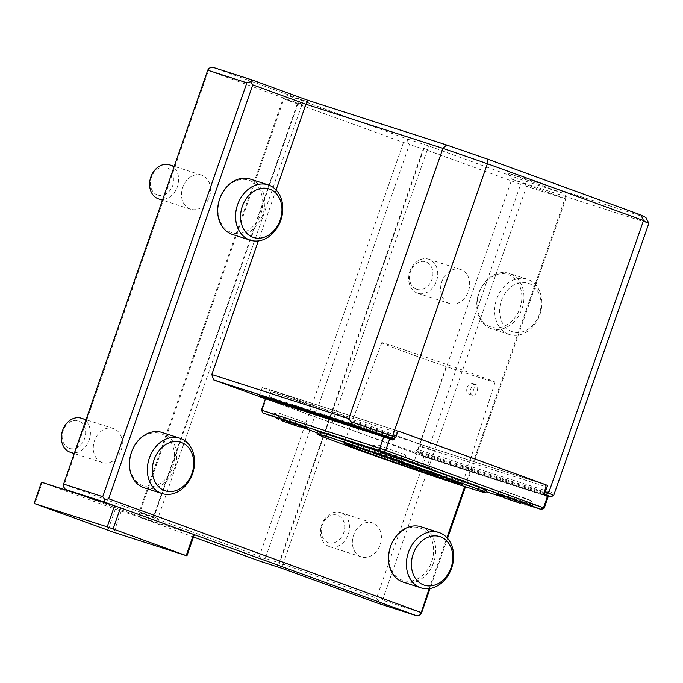 <?xml version="1.0" encoding="UTF-8"?>
<svg xmlns="http://www.w3.org/2000/svg" width="683" height="683" viewBox="0 0 683 683"><rect width="100%" height="100%" fill="white"/><g stroke="black" fill="none" stroke-linecap="round" stroke-linejoin="round"><path stroke-width="0.51" stroke-dasharray="3.42 2.56" d="M467.181 387.543A5.592 3.424 110 0 1 472.354 383.334A5.592 3.424 110 0 1 473.678 389.703A5.592 3.424 110 0 1 468.606 393.869A5.592 3.424 110 0 1 468.529 393.843A5.592 3.424 110 0 1 467.181 387.543M472.388 395.244L472.312 395.218C467.898 393.971 471.748 382.77 475.931 384.64C479.978 385.75 476.299 396.849 472.388 395.244M382.403 342.695A86.75 1.579 -160.8 0 0 381.78 342.678A86.75 1.579 -160.8 0 0 411.9 354.468A35.32 0.64 -160.8 0 0 446.17 366.498A86.75 1.579 -160.8 0 0 494.671 382.113A35.32 0.64 -160.8 0 0 495.098 382.156A35.32 0.64 -160.8 0 0 481.856 376.999A86.75 1.579 -160.8 0 0 403.858 349.619A35.32 0.64 -160.8 0 0 382.403 342.695M407.29 466.412L425.381 472.849L407.29 466.412M277.802 416.946L304.968 426.593L277.802 416.946M404.02 462.903L431.186 472.551L404.02 462.903M524.476 502.355L530.273 504.635L514.991 499.606L499.879 494.031L524.476 502.355M376.956 448.885L404.114 458.532L376.956 448.885M279.116 413.198L306.274 422.845L279.116 413.198M405.326 459.155L432.493 468.803L405.326 459.155M525.825 498.47L501.228 490.146L527.122 499.384L531.639 500.741L525.825 498.47M378.262 445.137L405.42 454.784L378.262 445.137M407.375 465.712L397.685 462.007L401.519 463.125L433.585 474.506L407.375 465.712L424.023 471.697L425.876 470.015L262.178 410.517L263.433 413.3M544.206 508.135L425.876 470.015L429.846 458.609L548.176 496.729M424.023 471.697L486.202 491.726M503.482 497.292L527.114 504.908M486.569 490.667A89.447 1.631 19.2 0 1 468.529 485.442A89.447 1.631 19.2 0 1 349.918 444.445A89.447 1.631 19.2 0 1 317.621 431.835M376.811 450.806A89.447 1.631 19.2 0 1 400.127 458.848M69.128 448.279A14.463 11.423 -72.1 0 1 66.96 424.408A14.463 11.423 -72.1 0 1 85.563 431.178A14.463 11.423 -72.1 0 1 69.128 448.279M157.363 194.894A14.463 11.423 -72.1 0 1 155.195 171.032A14.463 11.423 -72.1 0 1 173.798 177.802A14.463 11.423 -72.1 0 1 157.363 194.894M301.792 426.875L276.641 417.996M419.832 470.245L419.943 467.966L423.921 456.56L421.035 455.518L544.582 495.312M392.563 439.963L266.148 399.111L262.178 410.517L261.461 410.15M527.498 504.891L501.894 495.969M400.947 458.822L376.017 450.14M281.165 419.755L300.802 426.909M317.254 432.894L402.099 463.791M81.371 418.235A17.886 14.138 -72.1 0 1 89.336 439.604A17.886 14.138 -72.1 0 1 70.4 452.291M169.606 164.859A17.886 14.138 -72.1 0 1 177.571 186.22A17.886 14.138 -72.1 0 1 158.635 198.915M429.846 458.609L423.921 456.56M266.148 399.111L265.431 398.744M269.17 399.743A1.793 1.417 107.9 0 0 269.247 399.768L392.751 439.553M270.639 399.29A1.793 1.417 107.9 0 0 271.091 398.539L273.149 392.623L396.686 432.424L394.774 437.931M544.727 494.893L421.189 455.091A1.793 1.417 107.9 0 1 420.446 452.923L422.504 447.006L546.05 486.808M421.189 455.091L421.035 455.518M41.501 482.198L42.218 482.574L34.859 503.687M42.218 482.574L115.29 509.176L107.94 530.29M101.921 462.442A17.886 14.138 -72.1 0 1 94.433 440.962A17.886 14.138 -72.1 0 1 113.284 428.523A17.886 14.138 -72.1 0 1 121.258 449.884A17.886 14.138 -72.1 0 1 102.313 462.579A17.886 14.138 -72.1 0 1 101.921 462.442M190.156 209.066A17.886 14.138 -72.1 0 1 182.668 187.586A17.886 14.138 -72.1 0 1 201.528 175.147A17.886 14.138 -72.1 0 1 209.493 196.508A17.886 14.138 -72.1 0 1 190.548 209.194A17.886 14.138 -72.1 0 1 190.156 209.066M273.149 392.623L275.061 391.419L398.001 431.024M397.745 431.758L396.686 432.424M275.061 391.419L421.761 444.838L422.504 447.006M545.307 484.631L421.761 444.838M511.96 331.588A25.493 20.14 -72.1 0 1 508.143 289.515A25.493 20.14 -72.1 0 1 540.936 301.459A25.493 20.14 -72.1 0 1 511.96 331.588M75.42 493.126L161.777 524.578L140.911 517.851L193.494 537M115.29 509.176L194.279 534.763L114.556 505.736M121.215 511.225L113.865 532.347M302.159 103.995L298.24 102.74L297.523 103.193L153.41 517.04L153.684 517.859L157.602 519.114L157.321 518.303L64.322 484.435L208.435 70.588L301.442 104.448L302.159 103.995L157.602 519.114M298.24 102.74L153.684 517.859M297.523 103.193L283.172 98.565L139.059 512.421L153.41 517.04M208.435 70.588L208.819 68.291M64.322 484.435L63.229 486.364M398.027 430.973L271.475 390.206A45.616 0.828 -160.8 0 0 262.281 387.534A45.616 0.828 -160.8 0 0 278.749 393.963L360.547 423.75A45.616 0.828 -160.8 0 0 421.044 444.659L545.333 484.699M508.698 334.294A29.07 22.974 -72.1 0 1 496.532 299.393A29.07 22.974 -72.1 0 1 527.174 279.176A29.07 22.974 -72.1 0 1 540.125 313.89A29.07 22.974 -72.1 0 1 509.347 334.516A29.07 22.974 -72.1 0 1 508.698 334.294M403.465 142.474L259.344 556.329L139.767 512.788L283.889 98.933L403.465 142.474L407.162 141.39L409.39 144.523L423.742 149.15L279.629 562.997L265.277 558.378L409.39 144.523M139.767 512.788L138.675 514.717L139.059 512.421M283.172 98.565L284.265 96.636L283.889 98.933M157.321 518.303L161.777 524.578M138.675 514.717L140.911 517.851M301.442 104.448L308.844 102.279L212.515 67.207M464.722 486.561L565.012 198.565L511.874 179.211L507.409 172.936L563.876 193.502L524.74 180.893L428.412 145.821L407.546 139.093L287.97 95.552L308.844 102.279M287.97 95.552L284.265 96.636M416.442 289.233A14.463 11.423 -72.1 0 1 414.274 265.371A14.463 11.423 -72.1 0 1 432.877 272.141A14.463 11.423 -72.1 0 1 416.442 289.233M395.406 437.641L270.434 397.378L269.076 398.787M269.853 399.043L270.434 397.378M419.405 453.529L420.173 453.811L419.994 451.839L419.405 453.529L418.098 453.111A45.616 0.828 19.2 0 1 357.61 432.202L275.804 402.415A45.616 0.828 19.2 0 1 268.778 399.82M419.994 451.839L544.283 491.88M420.173 453.811L543.873 493.655M554.733 493.613L417.748 449.482L511.874 179.211L648.85 223.341M645.922 217.561L507.409 172.936M407.546 139.093L407.162 141.39M423.742 149.15L423.469 148.331L278.903 563.449L279.629 562.997M259.344 556.329L261.572 559.462L265.277 558.378M261.572 559.462L260.479 561.392M377.682 603.191L378.775 601.262L382.471 600.178L526.593 186.322L565.729 198.932L465.482 486.808M421.607 612.779L382.471 600.178M447.536 538.341L430.068 588.498M565.012 198.565L566.105 196.636L563.876 193.502M566.105 196.636L565.729 198.932M526.593 186.322L524.356 183.189L524.74 180.893M417.313 293.118A17.886 14.138 -72.1 0 1 409.826 271.638A17.886 14.138 -72.1 0 1 428.685 259.199A17.886 14.138 -72.1 0 1 436.65 280.559A17.886 14.138 -72.1 0 1 417.714 293.255A17.886 14.138 -72.1 0 1 417.313 293.118M423.469 148.331L427.379 149.594L427.66 150.405L428.412 145.821M427.379 149.594L282.822 564.713L278.903 563.449M378.775 601.262L376.538 598.12L283.539 564.26L282.822 564.713M283.539 564.26L281.353 568.111M427.66 150.405L520.659 184.273L376.538 598.12M520.659 184.273L524.356 183.189M449.235 303.397A17.886 14.138 -72.1 0 1 441.747 281.917A17.886 14.138 -72.1 0 1 460.598 269.478A17.886 14.138 -72.1 0 1 468.572 290.838A17.886 14.138 -72.1 0 1 449.627 303.534A17.886 14.138 -72.1 0 1 449.235 303.397M361 556.773A17.886 14.138 -72.1 0 1 353.512 535.301A17.886 14.138 -72.1 0 1 372.363 522.854A17.886 14.138 -72.1 0 1 380.337 544.223A17.886 14.138 -72.1 0 1 361.392 556.91A17.886 14.138 -72.1 0 1 361 556.773M161.948 432.45A29.07 22.974 -72.1 0 1 174.899 467.163A29.07 22.974 -72.1 0 1 144.122 487.79M490.787 328.523A29.07 22.974 -72.1 0 1 478.612 293.622A29.07 22.974 -72.1 0 1 509.262 273.405A29.07 22.974 -72.1 0 1 522.213 308.118A29.07 22.974 -72.1 0 1 491.436 328.745A29.07 22.974 -72.1 0 1 490.787 328.523M250.183 179.074A29.07 22.974 -72.1 0 1 263.134 213.788A29.07 22.974 -72.1 0 1 232.357 234.414M276.086 189.959L258.336 240.92M417.748 449.482L412.959 452.496L265.422 398.77M412.959 452.496L544.71 494.936M429.18 588.626L446.921 537.666M143.089 485.869A27.576 21.788 -72.1 0 1 138.956 440.364A27.576 21.788 -72.1 0 1 174.421 453.281A27.576 21.788 -72.1 0 1 143.089 485.869M490.403 326.833A27.576 21.788 -72.1 0 1 486.27 281.319A27.576 21.788 -72.1 0 1 521.735 294.236A27.576 21.788 -72.1 0 1 490.403 326.833M231.324 232.493A27.576 21.788 -72.1 0 1 227.191 186.988A27.576 21.788 -72.1 0 1 262.656 199.897A27.576 21.788 -72.1 0 1 231.324 232.493M402.167 580.209A27.576 21.788 -72.1 0 1 398.035 534.704A27.576 21.788 -72.1 0 1 433.5 547.612A27.576 21.788 -72.1 0 1 402.167 580.209M328.207 542.609A14.463 11.423 -72.1 0 1 326.039 518.747A14.463 11.423 -72.1 0 1 344.642 525.517A14.463 11.423 -72.1 0 1 328.207 542.609M329.078 546.494A17.886 14.138 -72.1 0 1 321.591 525.014A17.886 14.138 -72.1 0 1 340.45 512.574A17.886 14.138 -72.1 0 1 348.415 533.935A17.886 14.138 -72.1 0 1 329.479 546.631A17.886 14.138 -72.1 0 1 329.078 546.494M421.027 526.789A29.07 22.974 -72.1 0 1 433.978 561.503A29.07 22.974 -72.1 0 1 403.192 582.129M412.583 466.165L446.17 366.498M394.185 438.187L271.091 398.539M420.446 452.923L543.992 492.716M268.539 398.65L271.475 390.206M275.804 402.415L278.749 393.963M357.61 432.202L360.547 423.75M418.098 453.111L421.044 444.659M468.529 393.843L472.312 395.218M472.354 383.334L475.931 384.64M495.098 382.156L463.415 481.045M462.63 483.504L462.348 484.384M381.788 342.678L345.291 439.57M344.283 442.225L343.95 443.13M303.03 426.807A35.781 35.781 0 0 0 304.951 426.602M274.566 416.015A35.781 35.781 0 0 0 275.949 417.373M425.381 472.849A35.781 35.781 0 0 0 431.169 472.559L432.493 468.803L433.585 474.506M397.685 462.007L402.082 458.208L400.776 461.964A35.781 35.781 0 0 0 405.139 465.806M528.676 504.805A35.781 35.781 0 0 0 530.273 504.635M499.888 494.048A35.781 35.781 0 0 0 501.032 495.184M402.176 458.745A35.781 35.781 0 0 0 404.105 458.541L405.42 454.784L406.513 460.487M373.712 447.963A35.781 35.781 0 0 0 375.095 449.312M304.968 426.593L306.274 422.845M274.557 416.007L275.864 412.25L271.467 416.049M530.29 504.626L531.639 500.741L532.731 506.453M499.879 494.031L501.228 490.155L496.831 493.946M373.703 447.946L375.01 444.198L370.613 447.988M306.274 422.837L307.367 428.548M113.284 428.523L86.007 419.729M102.313 462.579L74.242 453.529M201.528 175.147L174.242 166.353M190.548 209.194L162.477 200.153M259.335 395.986L262.281 387.534M460.598 269.478L428.685 259.199M449.627 303.534L417.714 293.255M527.174 279.176L509.262 273.405M509.347 334.516L491.436 328.745M372.363 522.854L340.45 512.574M361.392 556.91L329.479 546.631"/><path stroke-width="1.02" d="M461.887 484.349L448.099 478.843L367.676 450.609L344.582 443.165C341.713 442.789 351.856 446.836 374.993 455.296L411.883 468.248C439.468 477.588 456.142 482.949 461.887 484.349L462.348 484.392M344.582 443.165L343.942 443.139M281.072 420.455L299.163 426.892L281.072 420.455M520.625 503.405L504.242 497.873L520.625 503.405M380.226 452.394L398.309 458.831L380.226 452.394M467.795 487.551A89.447 1.631 19.2 0 1 373.499 455.288A89.447 1.631 19.2 0 1 316.886 433.944A89.447 1.631 19.2 0 1 401.894 461.828A89.447 1.631 19.2 0 1 485.835 492.785A89.447 1.631 19.2 0 1 467.795 487.551M527.114 504.908L541.269 509.467L544.206 508.135L543.489 507.768L540.765 509.202L384.367 452.257L262.929 413.036L295.244 423.989L307.367 428.548L301.792 426.875M486.202 491.726L503.482 497.292M316.886 433.944L317.621 431.835A89.447 1.631 19.2 0 1 376.811 450.806M400.127 458.848A89.447 1.631 19.2 0 1 486.569 490.667L485.835 492.785M261.461 410.15L379.791 448.27L383.761 436.864L265.431 398.744L261.461 410.15L262.929 413.036M384.367 452.257L385.716 450.319L379.791 448.27L380.175 450.806M276.641 417.996L275.881 417.834M269.102 399.931L392.716 439.536L392.563 439.963L389.686 438.913L385.716 450.319L543.489 507.768L547.459 496.362L548.176 496.729L544.206 508.135M541.269 509.467L540.765 509.202M501.894 495.969L496.831 493.946L500.665 495.064L523.033 502.748M528.309 504.669L532.731 506.453L527.498 504.891M376.017 450.14L370.613 447.988L374.446 449.107L396.814 456.79M402.099 458.711L406.513 460.487L400.947 458.822M300.802 426.909L317.254 432.894M74.242 453.529L70.4 452.291A17.886 14.138 -72.1 0 1 69.999 452.155A17.886 14.138 -72.1 0 1 62.512 430.683A17.886 14.138 -72.1 0 1 81.371 418.235L86.007 419.729M162.477 200.153L158.635 198.915A17.886 14.138 -72.1 0 1 158.234 198.779A17.886 14.138 -72.1 0 1 150.747 177.298A17.886 14.138 -72.1 0 1 169.606 164.859L174.242 166.353M392.716 439.536A1.793 1.417 107.9 0 0 394.629 438.332L394.185 438.187M269.247 399.768A1.793 1.417 107.9 0 0 270.639 399.29M547.459 496.362L544.582 495.312L544.727 494.893A1.793 1.417 107.9 0 1 543.992 492.716L546.05 486.808L545.307 484.631L398.607 431.221L397.745 431.758M389.686 438.913L383.761 436.864M34.859 503.687L113.865 532.347L186.92 555.877L107.205 526.849L34.859 503.687M193.494 537L260.479 561.392L281.353 568.111L377.682 603.191L416.818 615.793L120.49 507.785L41.501 482.198L34.15 503.32M398.001 431.024L398.607 431.221M164.646 490.633A25.493 20.14 -72.1 0 1 160.829 448.56A25.493 20.14 -72.1 0 1 193.622 460.496A25.493 20.14 -72.1 0 1 164.646 490.633M252.881 237.257A25.493 20.14 -72.1 0 1 249.064 195.176A25.493 20.14 -72.1 0 1 281.857 207.12A25.493 20.14 -72.1 0 1 252.881 237.257M193.562 534.396L186.211 555.51M120.49 507.785L113.139 528.898M102.74 496.678L246.862 82.822L207.726 70.221L63.604 484.068L102.74 496.678L104.977 499.811L104.593 502.107L114.556 505.736L107.205 526.849M194.279 534.763L186.92 555.877M207.726 70.221L208.819 68.291L212.515 67.207L251.651 79.809L250.559 81.738L246.862 82.822M104.593 502.107L65.457 489.498L63.229 486.364L63.604 484.068M545.333 484.699L547.587 485.425L545.384 491.76L548.654 492.955L545.93 494.398L544.103 493.732L545.384 491.76M544.71 494.936L550.703 496.874L553.64 495.534L548.654 492.955L643.506 220.575L640.995 215.008L645.922 217.561L648.85 223.341L643.506 220.575L487.397 163.732L392.546 436.113L395.816 437.308L398.027 430.973L547.587 485.425M161.384 493.339A29.07 22.974 -72.1 0 1 149.218 458.438A29.07 22.974 -72.1 0 1 179.86 438.221A29.07 22.974 -72.1 0 1 192.811 472.935A29.07 22.974 -72.1 0 1 162.033 493.561A29.07 22.974 -72.1 0 1 161.384 493.339M249.619 239.964A29.07 22.974 -72.1 0 1 237.453 205.062A29.07 22.974 -72.1 0 1 268.095 184.845A29.07 22.974 -72.1 0 1 281.046 219.559A29.07 22.974 -72.1 0 1 250.268 240.185A29.07 22.974 -72.1 0 1 249.619 239.964M65.457 489.498L75.42 493.126M258.336 240.92L211.815 374.497L348.8 418.628L442.917 148.356L305.933 104.226L308.118 100.375L446.631 144.992L442.917 148.356L487.397 163.732L487.636 159.165L640.995 215.008M446.631 144.992L487.636 159.165M348.8 418.628L351.028 421.761L392.546 436.113L391.188 438.051L351.412 424.305L351.028 421.761M395.816 437.308L393.007 438.717L391.188 438.051M393.007 438.717L269.853 399.043M269.845 399.068L268.539 398.65A45.616 0.828 19.2 0 0 259.335 395.986A45.616 0.828 19.2 0 0 268.778 399.82M544.283 491.88L544.974 492.101M550.703 496.874L545.93 494.398M553.64 495.534L648.85 223.341M416.818 615.793L420.515 614.709L421.607 612.779L430.068 588.498M465.482 486.808L447.536 538.341M251.651 79.809L308.118 100.375M162.033 493.561L144.122 487.79A29.07 22.974 -72.1 0 1 143.473 487.568A29.07 22.974 -72.1 0 1 131.307 452.667A29.07 22.974 -72.1 0 1 161.948 432.45L179.86 438.221M250.268 240.185L232.357 234.414A29.07 22.974 -72.1 0 1 231.708 234.192A29.07 22.974 -72.1 0 1 219.542 199.291A29.07 22.974 -72.1 0 1 250.183 179.074L268.095 184.845M420.515 614.709L429.18 588.626M276.086 189.959L305.933 104.226L252.795 84.88L108.674 498.727L420.899 612.412M108.674 498.727L104.977 499.811M252.795 84.88L250.559 81.738M351.412 424.305L213.668 379.927L211.815 374.497M265.422 398.77L213.668 379.927M446.921 537.666L464.722 486.561M420.463 587.679A29.07 22.974 -72.1 0 1 408.289 552.769A29.07 22.974 -72.1 0 1 438.938 532.552A29.07 22.974 -72.1 0 1 451.89 567.266A29.07 22.974 -72.1 0 1 421.104 587.892A29.07 22.974 -72.1 0 1 420.463 587.679M421.104 587.892L403.192 582.129A29.07 22.974 -72.1 0 1 402.552 581.907A29.07 22.974 -72.1 0 1 390.377 547.006A29.07 22.974 -72.1 0 1 421.027 526.789L438.938 532.552M423.725 584.972A25.493 20.14 -72.1 0 1 419.908 542.891A25.493 20.14 -72.1 0 1 452.692 554.835A25.493 20.14 -72.1 0 1 423.725 584.972M411.883 468.248L412.583 466.165M463.415 481.045L462.63 483.504M345.291 439.57L344.283 442.225M299.163 426.892A35.781 35.781 0 0 0 303.03 426.807M275.949 417.373A35.781 35.781 0 0 0 278.92 419.849M524.484 504.925A35.781 35.781 0 0 0 528.676 504.805M501.032 495.184A35.781 35.781 0 0 0 504.242 497.873M398.309 458.831A35.781 35.781 0 0 0 402.176 458.745M375.095 449.312A35.781 35.781 0 0 0 378.066 451.787"/></g></svg>
